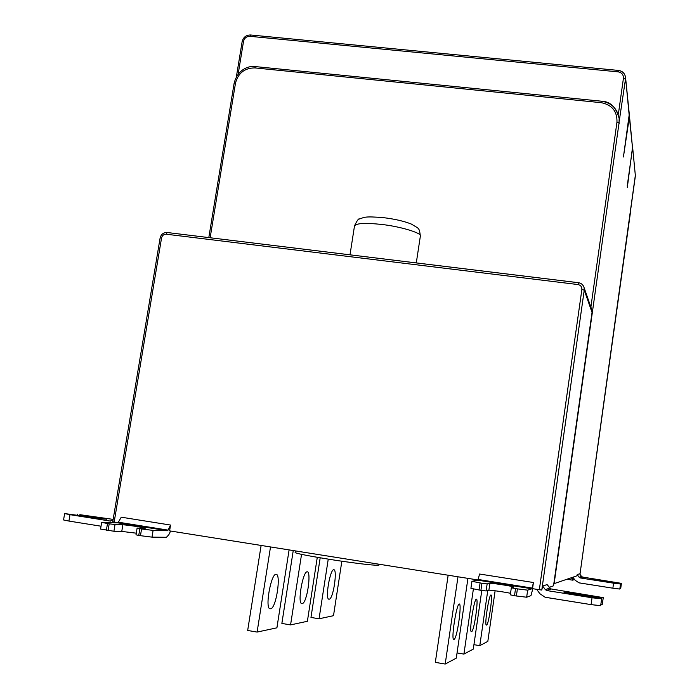 <?xml version="1.0" encoding="UTF-8"?>
<svg xmlns="http://www.w3.org/2000/svg" width="699" height="699" viewBox="0 0 699 699"><rect width="100%" height="100%" fill="white"/><g stroke="black" fill="none" stroke-linecap="round" stroke-linejoin="round"><path stroke-width="1.05" d="M510.532 593.329C506.557 592.289 488.819 589.738 488.889 590.253L486.12 590.952L487.142 583.892L489.894 583.298C491.117 582.852 514.307 586.478 513.8 587.055L511.327 587.754L510.314 594.832L514.508 595.74L515.521 588.637L527.658 590.148L526.653 597.226L514.508 595.74M486.12 590.952L480.903 590.349L481.934 583.272L487.142 583.892M478.125 579.471L479.566 574.028L533.416 582.512L532.157 588.069L478.125 579.471L477.836 580.17L471.93 581.306L481.934 583.272M480.903 590.349L470.908 588.331L471.93 581.306M532.157 588.069L531.913 588.785L527.658 590.148M511.327 587.754L515.521 588.637M526.653 597.226L530.943 595.653L532.821 588.707M533.416 582.512L532.542 588.663L539.331 589.738L581.874 289.508C581.961 286.817 580.686 285.166 578.038 284.554L166.292 234.217C163.819 234.191 162.247 235.423 161.565 237.896L114.173 522.039L112.757 521.76L160.123 237.94L161.565 237.896M295.336 550.891L295.1 552.393C295.022 553.381 309.028 556.098 337.136 560.537C363.034 564.294 377.006 565.788 379.059 565.028L379.181 564.242M64.64 513.573L63.557 519.951L68.93 521.07L70.014 514.665L64.64 513.573L106.606 519.243L79.852 514.682L79.695 515.582M101.032 526.207L68.93 521.07M79.852 514.682L113.159 519.383M77.502 514.132L77.327 515.207M70.014 514.665L110.241 521.07L113.116 519.645M572.761 577.243L572.699 580.17L574.569 579.488M459.217 604.032L459.243 604.023C462.179 602.966 457.076 639.454 453.966 639.393C450.619 641.184 456.456 604.015 459.217 604.032M457.985 576.789L445.202 664.05L456.281 658.152L467.928 578.37M445.202 664.05L435.328 662.372L448.146 575.225M476.325 599.139L476.351 599.13C478.841 598.187 474.167 631.774 471.537 631.651C468.697 633.233 474.001 599.078 476.325 599.139M473.38 589.039L463.918 654.089L473.293 649.1L481.794 590.454M483.166 581.026L483.271 580.292M463.918 654.089L457.05 652.936M474.778 579.462L474.586 580.782M490.899 594.971L490.916 594.971C493.057 594.115 488.741 625.221 486.504 625.055C484.058 626.479 488.907 594.875 490.899 594.971M487.762 590.533L479.794 645.649L487.823 641.376L495.119 590.769M496.229 583.106L496.334 582.372M479.794 645.649L473.939 644.67M489.108 581.219L489.003 581.952M275.983 574.263C270.88 573.853 264.432 610.07 270.408 608.768C276.175 609.283 281.348 573.617 276.035 574.255L275.983 574.263M270.513 546.941L257.101 632.071L276.909 627.824L289.098 549.895M257.101 632.071L247.673 630.472L261.12 545.438M307.123 571.799C302.789 571.406 296.979 604.757 302.064 603.587C306.957 604.093 311.684 571.205 307.167 571.799L307.123 571.799M317.276 557.348L307.385 621.289L290.566 624.897L301.549 554.359M293.248 550.559L281.863 623.429L290.566 624.897M333.729 569.702C330.015 569.327 324.72 600.231 329.107 599.165C333.301 599.663 337.652 569.152 333.764 569.702L333.729 569.702M328.242 559.165L319.05 618.79L333.502 615.688L341.846 561.236M319.05 618.79L310.968 617.435L320.186 557.846M632.412 148.983L627.457 184.982M238.158 74.138L243.532 41.346C244.432 38.034 246.572 36.357 249.945 36.322L618.231 71.866C621.804 72.6 623.534 74.732 623.429 78.288L625.5 79.074L619.331 120.481M619.864 589.012L620.555 584.014L592.507 579.244L621.359 583.394L620.686 588.331L619.969 588.235L620.738 588.287L621.411 583.359L582.59 577.068L581.507 576.413L579.148 577.26L577.199 574.63L579.576 573.809L581.507 576.413M621.359 583.394L620.686 588.331M572.874 577.208L575.128 580.24L578.999 582.826L612.874 588.191L613.565 583.167L620.555 584.014M619.821 589.056L612.874 588.191L619.821 589.056L620.511 584.049M617.951 582.966L617.881 583.508M613.565 583.167L580.257 577.933L579.148 577.26M619.262 119.241L619.174 118.559C616.195 107.279 610.358 101.504 601.682 101.224L601.717 101.303C611.503 102.797 617.322 108.546 619.174 118.559L619.052 122.875L554.132 583.63L577.042 575.784L577.199 574.63M549.134 587.387L553.529 585.814L592.053 312.436L584.242 290.137L541.786 590.035L542.704 586.068L547.064 584.574L550.795 588.908L603.254 597.628L602.328 604.294L600.939 604.224L602.241 604.382L603.246 597.636L602.241 604.382M536.649 589.318L539.873 593.704L545.106 597.234L591.092 604.626L592.044 597.767L601.682 598.833L563.936 592.167L598.501 597.147L598.361 598.152M600.738 605.649L591.092 604.626L600.659 605.718L601.682 598.833M598.501 597.147L603.167 597.697M592.044 597.767L546.836 590.568L545.334 589.65L542.704 586.068M541.786 590.035L539.331 589.738M137.118 528.06L139.852 528.697L138.734 535.46L135.999 534.796L137.118 528.06L145.313 528.208C145.881 527.754 126.746 524.87 122.867 524.792L115.029 524.538L113.911 531.257L121.766 531.415L136.27 533.18M140.447 535.731L141.565 528.968L153.107 530.401L151.998 537.138L138.734 535.46M141.565 528.968L139.852 528.697M151.998 537.138L166.423 537.295L168.8 534.77L170.617 531.03M113.911 531.257L100.56 529.038L101.678 522.345L107.497 523.534L106.37 530.27M118.612 522.249L168.075 530.122L170.547 525.054L121.268 517.19L117.974 522.861L101.678 522.345M108.065 530.541L109.193 523.804L107.497 523.534M109.193 523.804L115.029 524.538M168.075 530.122L167.48 530.751L153.107 530.401M170.547 525.054L169.595 530.873L477.967 579.969M118.297 522.703L114.173 522.039M545.867 597.383L591.092 604.626M579.558 582.94L612.874 588.191M488.889 590.253L489.894 583.298M480.073 582.983L479.042 590.052M477.828 580.17L531.913 588.785L477.836 580.17M516.378 596.046L517.391 588.934M354.515 225.829C357.093 220.473 358.762 218.202 359.513 219.005C364.45 217.345 364.074 216.052 383.734 217.686C394.708 219.014 403.917 221.137 411.362 224.073C418.972 228.94 419.208 227.009 420.361 236.096C422.703 233.3 400.143 226.354 381.27 224.414C365.245 222.71 356.324 223.217 354.498 225.943L350.007 254.82M578.484 282.728C581.323 283.156 583.211 284.834 584.137 287.77L584.242 290.137L581.874 289.508M578.423 282.719L167.201 232.514L578.449 282.702C581.367 283.174 583.263 284.86 584.137 287.77L591.966 310.269L592.044 312.47L591.537 309.037M99.398 518.597L99.529 517.81M110.241 521.07L110.695 521.087M572.673 578.379L570.471 578.029M566.906 579.253L572.699 580.17M630.489 212.173L579.969 574.333L635.435 174.715M630.446 211.273L635.382 175.877L632.604 147.078M627.318 187.411L632.595 146.79M627.221 186.039L632.543 148.048L629.371 117.013L623.421 156.987L629.292 114.287M629.083 116.724L629.423 115.562L632.543 148.048M629.222 115.676L625.561 77.502C624.88 73.456 622.556 71.132 618.58 70.529L618.545 70.433C622.564 71.062 624.906 73.421 625.561 77.502L629.283 114.164L623.473 156.663M618.231 71.866L618.545 70.433L250.583 34.985L249.945 36.322M623.429 78.288L618.405 113.92M619.183 123.898L619.052 122.875L616.972 122.133C617.278 111.394 612.079 104.911 601.35 102.692L254.847 67.908C244.676 67.995 238.237 73.037 235.511 83.041L210.146 237.756M243.532 41.346L242.151 41.599C243.313 37.213 246.118 35.011 250.583 34.985L250.758 35.081M601.42 580.904L601.498 580.38M580.257 577.933L582.59 577.068M590.873 307.141L616.972 122.133M255.659 66.623L601.682 101.224L601.35 102.692M234.209 83.408L234.13 83.251C237.721 69.14 248.835 65.601 255.493 66.536L254.847 67.908M208.809 237.59L234.13 83.251L235.511 83.041M601.603 598.894L600.659 605.718M576.151 594.569L576.282 593.608M546.836 590.568L551.1 588.977M549.65 588.095L545.334 589.65M578.449 282.702L578.038 284.554M160.246 238.062L160.123 237.94C161.093 234.279 163.444 232.47 167.183 232.514L166.292 234.217M121.766 531.415L122.867 524.792M167.48 530.751L117.974 522.861L167.472 530.751M416.289 262.911L420.361 236.096M632.604 147.07L635.382 175.877M236.376 76.82L242.151 41.599M580.021 577.881L582.363 577.016M592.053 312.453L553.529 585.806M546.513 590.489L550.795 588.908"/></g></svg>
